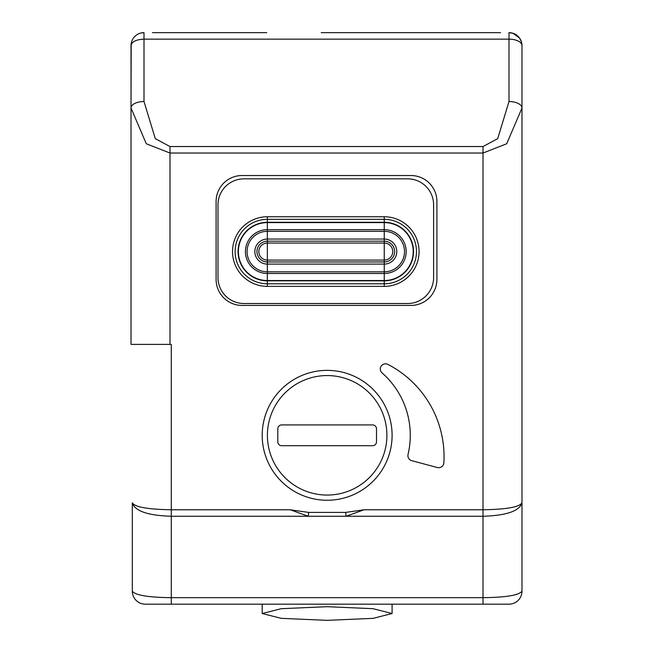 <?xml version="1.0" encoding="UTF-8"?>
<svg xmlns="http://www.w3.org/2000/svg" width="653" height="653" viewBox="0 0 653 653"><rect width="100%" height="100%" fill="white"/><g stroke="black" fill="none" stroke-linecap="round" stroke-linejoin="round"><path stroke-width="0.98" d="M500.557 32.65L321.929 32.65M266.751 32.65L152.443 32.65M386.25 32.65L371.059 32.65M370.716 32.65L322.272 32.65M132.314 552.601L132.314 502.81C134.779 511.03 147.766 515.519 171.282 516.262L171.282 597.675C148.345 597.413 135.351 595.25 132.314 591.185L132.314 502.81C134.779 507.063 147.766 509.381 171.282 509.764L290.177 509.764L308.232 516.262L346.066 516.262L364.129 509.764L483.016 509.764C506.532 509.381 519.519 507.063 521.984 502.81L521.984 108.039A12.987 6.497 180 0 0 508.997 101.542L508.997 39.147A12.987 6.497 180 0 1 521.984 45.637A12.987 12.987 0 0 0 520.996 40.666A12.987 12.987 0 0 1 521.984 45.637L521.984 108.023L521.984 45.637L521.355 41.645L519.47 37.956L512.972 33.27L508.997 32.65L508.997 39.147L144.003 39.147C136.102 39.531 131.775 41.702 131.016 45.637L131.016 108.104M521.984 552.601L521.984 108.104M290.177 509.764L308.665 512.409L345.633 512.409L346.066 516.262L483.016 516.262C506.532 515.519 519.519 511.03 521.984 502.81L521.984 591.185A12.987 12.987 0 0 1 508.997 604.172L145.301 604.172A12.987 12.987 90 0 1 132.314 591.185A12.987 12.987 0 0 0 145.301 604.172M521.984 108.039L506.704 143.766L483.016 153.031L169.984 153.031L146.296 143.766L131.016 108.039L131.188 43.522M508.997 101.542L497.708 138.656L483.016 146.541L169.984 146.541L155.292 138.656L144.003 101.542A12.987 6.497 0 0 0 131.016 108.039L131.016 344.392L171.282 344.392L171.282 516.262L308.232 516.262L308.665 512.409M216.094 201.508L216.094 279.443A25.981 25.981 0 0 0 242.067 305.424L410.933 305.424A25.981 25.981 0 0 0 436.906 279.443L436.906 201.508A25.981 25.981 0 0 0 410.933 175.526L242.067 175.526A25.981 25.981 0 0 0 216.094 201.508M411.757 460.675L437.339 467.524A5.2 5.2 0 0 0 443.869 462.814A103.917 103.917 0 0 0 387.866 364.374A5.2 5.2 0 0 0 382.046 372.887A83.127 83.127 0 0 1 408.043 454.455A5.2 5.2 0 0 0 411.757 460.675M171.282 604.172L171.282 597.675L483.016 597.675C505.961 597.413 518.947 595.25 521.984 591.185M446.652 604.172L207.646 604.172M327.153 606.694L281.223 608.694L262.204 613.526L281.223 618.35L327.153 620.35L373.075 618.35L392.094 613.526L373.075 608.694L327.153 606.694M520.27 39.18A12.987 12.987 0 0 0 512.36 33.091A12.987 12.987 0 0 1 520.27 39.18M131.335 42.788L131.473 42.208M140.583 33.107L144.003 32.65L144.003 101.542M131.016 45.637A12.987 12.987 0 0 1 144.003 32.65A12.987 12.987 0 0 0 131.016 45.637M243.969 178.832A25.981 25.981 0 0 0 217.988 204.805L217.988 277.549A25.981 25.981 0 0 0 243.969 303.523L407.627 303.523A25.981 25.981 0 0 0 433.608 277.549L433.608 204.805A25.981 25.981 0 0 0 407.627 178.832L243.969 178.832M384.25 241.177L267.346 241.177A10.391 10.391 0 0 0 256.956 251.568A10.391 10.391 0 0 0 267.346 261.959L384.25 261.959A10.391 10.391 0 0 0 394.641 251.568A10.391 10.391 0 0 0 384.25 241.177L384.25 243.055L267.346 243.055A8.513 8.513 0 0 0 258.841 251.568A8.513 8.513 0 0 0 267.346 260.082L384.25 260.082A8.513 8.513 0 0 0 392.763 251.568A8.513 8.513 0 0 0 384.25 243.055L384.25 261.959A10.391 10.391 0 0 0 394.641 251.568A10.391 10.391 0 0 0 384.25 241.177L384.25 239.047L267.346 239.047A12.521 12.521 0 0 0 254.833 251.568A12.521 12.521 0 0 0 267.346 264.09L384.25 264.09A12.521 12.521 0 0 0 396.771 251.568A12.521 12.521 0 0 0 384.25 239.047L384.25 231.309L267.346 231.309A20.259 20.259 0 0 0 247.087 251.568A20.259 20.259 0 0 0 267.346 271.828L384.25 271.828A20.259 20.259 0 0 0 404.509 251.568A20.259 20.259 0 0 0 384.25 231.309L384.25 229.652L267.346 229.652A21.916 21.916 0 0 0 245.438 251.568A21.916 21.916 0 0 0 267.346 273.485L384.25 273.485A21.916 21.916 0 0 0 406.166 251.568A21.916 21.916 0 0 0 384.25 229.652L384.25 222.289L267.346 222.289A29.279 29.279 0 0 0 238.067 251.568A29.279 29.279 0 0 0 267.346 280.847L384.25 280.847A29.279 29.279 0 0 0 413.529 251.568A29.279 29.279 0 0 0 384.25 222.289L384.25 219.343L267.346 219.343A32.226 32.226 0 0 0 235.121 251.568A32.226 32.226 0 0 0 267.346 283.794L384.25 283.794A32.226 32.226 0 0 0 416.475 251.568A32.226 32.226 0 0 0 384.25 219.343L384.25 216.755L267.346 216.755A34.813 34.813 0 0 0 232.533 251.568A34.813 34.813 0 0 0 267.346 286.381L384.25 286.381A34.813 34.813 0 0 0 419.063 251.568A34.813 34.813 0 0 0 384.25 216.755M370.635 32.65L369.998 32.65L370.635 32.65M321.839 32.65L321.211 32.65L321.839 32.65M327.153 500.255A64.949 64.949 0 0 0 392.094 435.314A64.949 64.949 0 0 0 327.153 370.365A64.949 64.949 0 0 0 262.204 435.314A64.949 64.949 0 0 0 327.153 500.255A64.949 64.949 0 0 0 392.094 435.314A64.949 64.949 0 0 0 327.153 370.365M277.794 428.817L277.794 441.803A3.894 3.894 0 0 0 281.688 445.705L372.61 445.705A3.894 3.894 0 0 0 376.512 441.803L376.512 428.817A3.894 3.894 0 0 0 372.61 424.923L281.688 424.923A3.894 3.894 0 0 0 277.794 428.817M483.016 604.172L483.016 146.541M345.633 512.409L364.129 509.764M169.984 344.392L169.984 146.541M267.346 286.381L267.346 280.537L384.25 280.537L384.25 261.959M384.25 286.381L384.25 280.537A28.969 28.969 0 0 0 413.218 251.568A28.969 28.969 0 0 0 384.25 222.6L267.346 222.6L267.346 216.755M267.346 261.959L267.346 280.537A28.969 28.969 0 0 1 238.378 251.568A28.969 28.969 0 0 1 267.346 222.6L267.346 241.177A10.391 10.391 0 0 0 256.956 251.568A10.391 10.391 0 0 0 267.346 261.959L267.346 241.177M327.153 495.064A59.75 59.75 0 0 0 386.903 435.314A59.75 59.75 0 0 0 327.153 375.565A59.75 59.75 0 0 0 267.404 435.314A59.75 59.75 0 0 0 327.153 495.064M262.204 604.172L262.204 613.526M392.094 604.172L392.094 613.526M521.355 41.645A12.987 12.987 0 0 0 519.47 37.956M512.972 33.27A12.987 12.987 0 0 0 508.997 32.65"/></g></svg>
